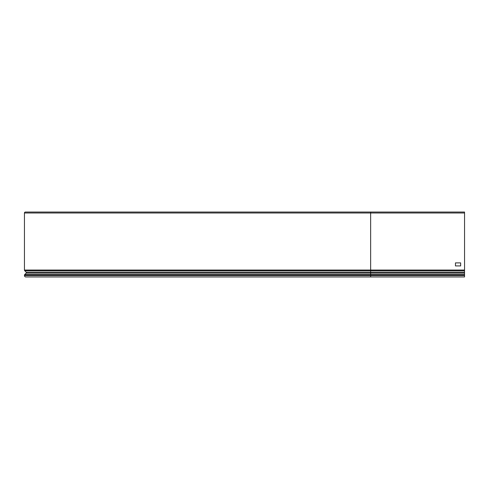 <?xml version="1.0" encoding="UTF-8"?>
<svg xmlns="http://www.w3.org/2000/svg" width="489" height="489" viewBox="0 0 489 489"><rect width="100%" height="100%" fill="white"/><g stroke="black" fill="none" stroke-linecap="round" stroke-linejoin="round"><path stroke-width="0.73" d="M460.656 262.893L455.461 262.893L455.461 265.918L460.656 265.918L460.656 262.893L460.656 265.918L455.461 265.918L455.461 262.893L460.656 262.893M464.55 275.57L464.55 212.043L25.404 212.043A0.954 0.954 0 0 0 24.45 212.996L24.45 270.044A0.954 0.954 0 0 0 24.737 270.723L26.204 272.165A0.648 0.648 0 0 1 26.204 273.094L24.798 274.47A1.167 1.167 0 0 0 24.45 275.307L24.45 275.57A1.388 1.388 0 0 0 25.838 276.957L464.55 276.957L464.55 275.57L370.644 275.57L370.644 276.957M464.55 212.996L370.644 212.996L370.644 212.043L33.105 212.043M27.262 212.043L30.294 212.043M24.45 212.996L370.644 212.996L370.644 273.094L26.204 273.094M464.55 273.094L370.644 273.094L370.644 275.57L24.45 275.57M464.55 275.307L24.45 275.307M464.55 274.47L24.798 274.47M464.55 272.165L26.204 272.165M464.55 270.723L24.737 270.723M464.55 270.044L24.45 270.044"/></g></svg>
